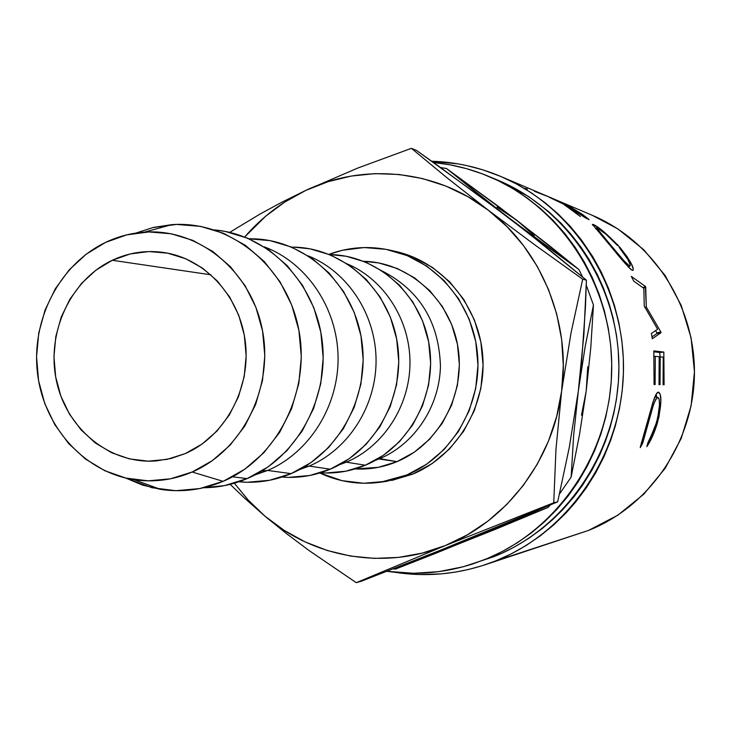<?xml version="1.0" encoding="UTF-8"?>
<svg xmlns="http://www.w3.org/2000/svg" width="731" height="731" viewBox="0 0 731 731"><rect width="100%" height="100%" fill="white"/><g stroke="black" fill="none" stroke-linecap="round" stroke-linejoin="round"><path stroke-width="1.1" d="M185.226 453.613L171.054 458.465L156.416 460.886C110.308 464.697 66.695 429.188 56.506 381.134C45.971 333.162 70.167 280.128 112.272 260.273L210.967 274.81L112.272 260.273L95.889 270.196L81.589 283.345L69.874 299.198L61.185 317.163L55.812 336.562L53.948 356.701L55.666 376.821L60.892 396.193L69.463 414.111L81.077 429.892L95.304 442.931L111.642 452.736L129.488 458.904L148.183 461.16L167.006 459.388L185.226 453.613L202.121 444.028L217.025 430.988L229.324 414.98L238.507 396.622L244.191 376.648L246.146 355.869L244.291 335.1L238.708 315.198L229.616 296.95L217.418 281.07L202.597 268.176L185.775 258.765L167.609 253.164L148.822 251.555L130.145 253.968L112.272 260.273C129.204 252.369 146.821 249.847 165.133 252.716C206.48 259.395 240.965 297.992 245.561 344.054C250.349 390.08 224.417 436.663 185.226 453.613M433.465 162.474C452.206 164.283 470.389 168.834 488.034 176.107C560.787 206.06 612.487 284.752 611.737 368.47C611.107 452.187 558.036 530.487 484.598 559.635L493.882 556.675C566.123 528.01 618.289 451.109 618.901 368.908C619.632 286.698 568.809 209.395 497.235 179.927L488.335 176.235M569.467 536.682L588.61 530.395C649.749 506.208 693.646 442.319 694.441 373.989C695.3 305.649 653.002 240.938 592.594 215.444L500.589 176.372C573.278 207.01 624.576 286.068 623.479 369.849C622.492 453.622 569.175 531.775 495.563 560.933L588.61 530.395L617.923 515.136L643.837 494.147L665.247 468.205L681.246 438.344L691.124 405.751L694.45 371.787L691.087 337.841L681.191 305.33L665.192 275.578L643.801 249.774L617.933 228.94L592.284 215.307M485.046 564.78L588.61 530.395L495.563 560.933L511.115 553.924L526.046 545.545L540.31 535.823L553.723 524.876L566.242 512.714L575.882 501.758L586.426 487.668L595.802 472.655L603.897 456.866L610.677 440.354L615.255 426.191L619.44 408.775L622.172 391.039L623.415 373.148L623.305 358.163L621.816 340.308L618.837 322.636L614.415 305.339L608.576 288.526L601.366 272.298L592.859 256.846L581.355 239.859L570.281 226.391L558.118 213.955L545.043 202.706L531.09 192.673L516.406 183.947L501.11 176.591L482.588 169.766L466.341 165.489L458.099 163.89L431.729 161.24C455.431 161.99 478.385 167.034 500.589 176.372M549.228 197.279L561.975 202.679L571.816 207.851L582.424 214.393L588.793 219.318L585.96 218.185L568.773 207.138L580.405 216.531L563.336 204.022L549.228 197.279L563.336 204.022L580.405 216.531L568.773 207.138L589.104 219.729L582.424 214.393L571.816 207.851L561.975 202.679L549.228 197.279M618.17 245.378L626.988 256.508L631.493 264.138L633.293 269.136L632.754 270.379L630.88 269.492L623.433 261.47L592.421 224.335L597.218 226.829L603.87 231.809L618.17 245.378M657.608 329.206L644.249 306.07L643.856 288.352L633.768 281.115L631.301 276.4L645.382 286.378L646.314 307.038L660.861 331.975L661.007 332.706L652.299 338.773L651.394 333.473L657.608 329.206L651.394 333.473L652.299 338.773L661.007 332.706L656.968 333.546L651.988 336.89L656.968 333.546L661.007 332.706L660.861 331.975L656.822 332.824L656.968 333.546L656.822 332.824L660.861 331.975L646.314 307.038L644.852 307.55L646.314 307.038L645.701 287.045L643.545 288.124L645.701 287.045L645.382 286.378L642.887 287.649L645.382 286.378L631.301 276.4L633.768 281.115L643.856 288.352L644.249 306.07L657.608 329.206M653.806 350.907L663.83 352.068L664.086 384.753L663.081 384.734L663.245 357.157L660.203 356.847L660.047 384.661L659.015 384.643L659.179 356.746L655.287 356.344L655.122 384.552L654.071 384.533L653.806 350.907L654.071 384.533L655.122 384.552L655.287 356.344L659.179 356.746L659.015 384.643L660.047 384.661L660.203 356.847L663.245 357.157L663.081 384.734L664.086 384.753L663.09 384.67L664.086 384.753L663.83 352.068L653.806 350.907M647.511 445.599L646.816 446.659L647.977 442.557L654.729 428.156L657.772 417.684L659.526 404.837L659.106 399.236L657.717 397.39L655.734 399.327L653.331 405.221L642.65 443.297L640.411 446.632L653.03 401.977L656.337 393.936L658.476 392.154L660.23 394.42L660.897 401.246L658.978 416.862L655.241 429.581L647.511 445.599M380.952 482.158L386.553 481.354L412.686 474.136L406.948 474.922L426.666 464.203L444.046 449.565L458.392 431.564L469.101 410.913L475.717 388.426L477.964 365.007L475.762 341.605L469.183 319.173L458.529 298.613L444.238 280.722L426.913 266.221L407.249 255.631L386.059 249.344L364.166 247.544L342.41 250.276L328.959 254.324C348.97 246.977 369.42 245.607 390.308 250.23C436.754 260.729 473.852 304.827 477.617 355.549C481.546 406.262 451.466 456.473 406.948 474.922L412.686 474.136C456.82 455.861 486.627 406.125 482.734 355.906C479.006 305.668 442.228 261.99 396.175 251.574L390.665 250.304M152.724 227.597L176.536 224.426L200.522 226.363L223.759 233.381L245.324 245.278L264.348 261.625L280.028 281.81L291.724 305.065L298.924 330.439L301.327 356.929L298.815 383.455L291.505 408.921L279.699 432.304L263.909 452.663L244.784 469.211L223.129 481.327C202.779 489.898 181.946 492.584 160.601 489.395L142.673 485.128L125.604 478.01L151.929 487.714L175.769 490.702L199.81 488.564L223.129 481.327L192.162 472.016C173.256 480.048 153.866 482.597 134.011 479.655C84.102 472.025 43.668 426.602 37.473 373.121C31.104 319.648 59.531 264.375 105.538 242.418C117.91 236.533 130.858 233.107 144.382 232.147C197.973 228.118 250.431 270.132 262.118 328.603C274.244 386.964 242.856 450.442 192.162 472.016L223.129 481.327C277.67 458.328 311.507 390.336 298.412 327.817C285.803 265.17 229.278 220.269 171.694 224.655L153.473 227.414L135.875 233.079M247.124 478.604C297.252 457.423 329.928 397.399 321.96 339.266C314.293 281.088 267.546 234.441 214.457 229.918L225.084 231.398L247.699 238.224L268.688 249.774L287.201 265.636L302.46 285.209L313.846 307.751L320.854 332.349L323.184 358.026L320.754 383.729L313.645 408.41L302.159 431.071L286.799 450.817L268.195 466.862L247.124 478.604L232.485 476.804L247.124 478.604L224.426 485.631L203.647 487.732C218.596 487.614 233.088 484.571 247.124 478.604M267.665 470.444C309.56 452.608 338.892 405.778 338.069 356.801C337.32 307.815 306.563 262.584 264.247 246.84C306.563 262.584 337.32 307.815 338.069 356.801C338.892 405.778 309.56 452.608 267.665 470.444L291.075 473.633C339.586 453.266 370.608 394.914 361.571 339.358C352.872 283.719 305.933 240.545 254.415 238.863L249.033 238.799L270.077 240.636L291.559 247.105L311.479 258.016L329.041 272.974L343.524 291.441L354.316 312.676L360.968 335.849L363.188 360.027L360.886 384.232L354.151 407.469L343.278 428.823L328.712 447.418L311.068 462.549L291.075 473.633L267.665 470.444L254.69 475.04L267.665 470.444L261.753 471.075L267.665 470.444M309.213 466.076C348.605 449.364 376.319 405.933 376.072 360.209C375.88 314.467 347.792 271.74 308.327 255.914C347.792 271.74 375.88 314.467 376.072 360.209C376.319 405.933 348.605 449.364 309.213 466.076L330.229 469.201C376.675 449.793 406.153 394.1 397.088 341.35C388.353 288.535 342.912 247.946 293.551 247.115L310.191 248.869L330.631 255.009L349.592 265.353L366.295 279.516L380.074 296.978L390.336 317.053L396.659 338.965L398.779 361.808L396.595 384.68L390.199 406.637L379.873 426.813L366.03 444.402L349.254 458.712L330.229 469.201L309.213 466.076L299.372 469.677L309.213 466.076L304.955 466.524L309.213 466.076M346.357 462.166C383.483 446.467 409.735 406.052 409.981 363.216C410.274 320.379 384.561 279.9 347.682 264.074C384.561 279.9 410.274 320.379 409.981 363.216C409.735 406.052 383.483 446.467 346.357 462.166L365.336 465.227C409.753 446.742 437.823 393.717 428.969 343.616C420.444 293.442 376.785 255.037 329.535 254.562L346.165 256.252L365.674 262.1L383.757 271.932L399.683 285.373L412.814 301.94L422.6 320.982L428.631 341.752L430.66 363.408L428.576 385.082L422.491 405.897L412.649 425.022L399.464 441.698L383.473 455.267L365.336 465.227L346.357 462.166L339.275 464.843L346.357 462.166L343.433 462.467L346.357 462.166M363.709 261.305L378.631 262.913L397.271 268.496L414.559 277.853L429.773 290.655L442.319 306.417L451.667 324.518L457.432 344.255L459.37 364.842L457.387 385.438L451.584 405.221L442.191 423.404L429.59 439.258L414.322 452.169L396.997 461.645C383.446 467.283 369.447 469.713 355.019 468.937L378.311 467.347L396.997 461.645L377.927 458.84L379.755 458.648C414.833 443.863 439.751 406.125 440.437 365.884C438.92 322.179 419.786 290.7 383.035 271.439C419.786 290.7 438.92 322.179 440.437 365.884C439.751 406.125 414.833 443.863 379.755 458.648L396.997 461.645C439.267 444.101 466.031 394.027 457.844 346.549C449.958 299.016 408.72 262.292 363.709 261.314M379.755 458.648L375.122 460.457L379.755 458.648M320.397 472.802L325.587 473.021L345.79 471.212L365.336 465.227C350.816 471.285 335.84 473.807 320.397 472.802M283.911 477.206L288.562 477.389L309.734 475.497L330.229 469.201C315.262 475.47 299.82 478.147 283.911 477.206L282.285 476.941M244.227 482.168L238.854 481.784L247.297 482.259L269.529 480.276L291.075 473.633C275.934 480.011 260.318 482.853 244.227 482.168L239.704 481.491M192.162 472.016L170.487 478.805L148.119 480.843L125.933 478.092L104.78 470.709L85.426 459.022L68.595 443.516L54.871 424.784L44.746 403.549L38.569 380.604L36.55 356.774L38.752 332.934L45.103 309.953L55.373 288.663L69.217 269.858L86.139 254.233L105.538 242.418L126.719 234.87L148.886 231.937L171.2 233.774L192.801 240.362L212.84 251.491L230.503 266.778L245.068 285.647L255.914 307.358L262.593 331.052L264.814 355.787L262.484 380.54L255.686 404.325L244.73 426.164L230.055 445.197L212.292 460.667L192.162 472.016M406.948 474.922L380.586 482.204C359.387 485.064 339.12 481.985 319.794 472.994L341.998 480.651L363.773 483.264L385.703 481.345L406.948 474.922M391.624 480.505L412.686 474.136L432.231 463.518L449.464 449.017L463.682 431.189L474.291 410.74L480.852 388.463L483.081 365.272L480.888 342.099L474.373 319.876L463.81 299.509L449.647 281.791L432.469 267.418L412.978 256.928L395.864 251.501M395.243 572.336L418.753 574.529L441.021 573.908L454.901 572.19L468.681 569.449L482.241 565.693L495.563 560.933L484.297 565.026C454.92 574.511 425.25 576.942 395.279 572.346M472.573 563.985L501.548 553.413L514.012 547.227L528.412 538.573L542.091 528.659L552.828 519.476L562.971 509.48L574.173 496.541L582.689 484.991L591.854 470.307L599.758 454.874L605.369 441.451L610.038 427.672L613.738 413.582L616.461 399.199L618.399 381.783L618.91 367.163L618.179 349.628L616.461 335.136L613.081 317.948L609.188 303.959L603.249 287.603L597.291 274.427L588.976 259.322L581.108 247.325L570.646 233.81L561.097 223.311L548.743 211.707L528.614 196.538L496.989 179.817M433.456 162.474L450.132 164.831L466.387 168.614L482.305 173.841L497.811 180.484L512.705 188.488L526.969 197.845L540.401 208.436L552.965 220.241L564.515 233.152L574.968 247.069L584.27 261.936L592.293 277.579L599.018 293.953L604.354 310.849L608.274 328.228L610.741 345.882L611.719 363.709L611.226 381.591L609.252 399.327L605.807 416.862L600.937 433.976L594.659 450.607L587.039 466.579L578.148 481.784L568.033 496.139L556.821 509.489L544.54 521.788L531.355 532.899L517.31 542.786L502.562 551.357L487.212 558.566L471.769 564.241C443.744 573.049 415.446 575.407 386.873 571.313L413.792 573.278L438.673 571.66L463.299 566.744L493.882 556.675M534.279 235.62L516.525 220.077L496.998 207.184M581.474 415.226L586.18 391.213L587.761 366.752M440.4 167.445L446.595 168.587L516.525 220.077L578.897 269.52L542.941 243.469L490.711 203.995L446.595 168.587L499.264 207.047L548.963 245.314L578.897 269.52L582.634 277.022L578.897 269.52L507.46 216.906L446.595 168.587L440.4 167.445M586.271 285.172L593.453 305.019L590.803 347.444L586.18 391.213L579.491 434.698L571.121 477.188L559.535 493.873L571.121 477.188L573.643 435.493L578.303 391.186L585.092 347.061L593.453 305.019L590.803 347.444L586.18 391.213L579.491 434.698L571.121 477.188L573.643 435.493L578.303 391.186L585.092 347.061L593.453 305.019L586.271 285.172M494.942 529.5L395.553 569.065L428.485 555.286L548.104 507.405L435.932 553.212L395.553 569.065L393.095 568.882L395.553 569.065L465.994 539.944L548.104 507.405L494.942 529.5M550.324 504.966L548.104 507.405L550.324 504.966M484.955 199.947L528.751 233.363L586.408 280.183L583.905 334.469L578.303 391.186L569.275 447.463L557.689 501.822L440.236 550.288L361.754 581.072L356.262 582.671L445.343 545.554L553.751 502.782L555.953 449.483L561.627 391.149L570.993 333.08L582.698 279.196L535.448 245.351L488.299 210.208L446.339 177.258L411.398 148.329L357.879 168.02L305.805 190.407L281.709 202.295L259.998 214.064L229.698 232.376L259.998 214.064L281.709 202.295L305.805 190.407C363.49 162.721 435.703 169.528 488.299 210.208L446.339 177.258L411.398 148.329L416.451 150.394L439.459 166.769L507.46 216.906L548.999 249.435L586.408 280.183L582.698 279.196L586.408 280.183L585.458 307.148L581.565 362.439L578.303 391.186L569.275 447.463L557.689 501.822L553.751 502.782L557.689 501.822L514.14 520.198L440.236 550.288L361.754 581.072L356.262 582.671L445.343 545.554L553.751 502.782L555.953 449.483L561.627 391.149L570.993 333.08L582.698 279.196L535.448 245.351L488.299 210.208C541.333 250.048 571.048 322.188 561.627 391.149C553.166 460.247 506.281 521.495 445.343 545.554C384.607 570.518 313.636 557.927 264.905 516.132L286.634 533.731L309.487 550.836L356.262 582.671L309.487 550.836L286.634 533.731L264.905 516.132L248.668 500.616L234.349 483.2L247.608 499.465L264.905 516.132L284.167 530.359L305.083 541.899L327.342 550.525L350.569 556.063L374.4 558.383L398.413 557.415L422.198 553.12L445.343 545.554L467.42 534.809L488.034 521.039L506.784 504.472L523.323 485.393L537.322 464.112L548.506 441.031L556.666 416.551L561.627 391.149L563.299 365.272L561.646 339.412L556.702 314.047L548.579 289.659L537.422 266.687L523.469 245.543L506.985 226.61L488.299 210.208L467.758 196.602L445.746 186.021L422.682 178.611L398.962 174.471L375.012 173.631L351.236 176.061L328.036 181.699L305.805 190.407L284.88 202.003L265.591 216.275L244.666 236.999C261.908 217.125 282.285 201.592 305.805 190.407L357.879 168.02L411.398 148.329L416.451 150.394L484.955 199.947M230.164 484.342L244.547 498.131L264.905 516.132L244.547 498.131L230.164 484.342M647.209 425.68L647.821 423.532L646.862 423.249L647.821 423.532C651.86 407.88 655.159 399.163 657.717 397.39L657.927 397.417C660.449 399.537 659.992 407.88 656.557 422.445L646.816 446.659C650.928 440.619 654.483 432.615 657.489 422.664C661.637 404.471 661.994 394.301 658.54 392.163L658.467 392.154M658.476 392.154C657.169 392.081 655.625 394.566 653.843 399.61L640.219 447.646L642.65 443.297L641.325 442.73L642.65 443.297L646.204 429.188M656.191 394.183L656.676 397.225L656.191 394.183M656.566 422.399L657.489 422.664L656.566 422.399M659.198 356.92L660.203 356.847L659.198 356.92M659.024 384.579L660.047 384.661L659.024 384.579M654.245 356.417L655.287 356.344L654.245 356.417M654.071 384.469L655.122 384.552L654.071 384.469M653.898 351.812L659.718 352.479L663.83 352.068L659.718 352.479L660.084 356.856L659.718 352.479L653.898 351.812M655.625 330.576L656.822 332.824L655.625 330.576M608.64 243.56C620.464 258.482 628.331 267.4 632.26 270.306L633.147 270.15C633.951 267.117 629.601 259.596 620.116 247.59C607.479 234.331 598.515 226.628 593.225 224.481L592.348 224.527M592.649 225.166L593.225 224.481L592.649 225.166M609.215 244.245L609.681 243.843L596.441 227.743L609.681 243.843L609.215 244.245M628.093 266.842L629.519 265.892C626.12 263.425 619.504 256.069 609.681 243.843L624.576 261.47L629.519 265.892L628.093 266.842M619.157 247.361C626.906 257.065 630.588 263.197 630.213 265.764L629.519 265.892L630.177 265.819L630.268 264.914L627.828 259.377L619.157 247.361M584.288 217.107L584.572 216.705L561.006 202.633L565.164 204.388L561.006 202.633L574.328 210.309L584.572 216.705L584.288 217.107M574.292 209.495L565.164 204.388L574.292 209.495L584.809 216.723L574.292 209.495M534.425 191.312L548.652 196.813M520.417 191.458L519.513 191.23M524.063 188.141L527.426 189.091M523.825 193.505L519.147 192.491M617.567 245.534L605.871 234.148L597.09 227.844M156.416 460.886L156.873 460.85M171.694 224.655L144.382 232.147M254.415 238.863L249.856 239.156M293.551 247.115L291.907 247.252M160.601 489.395L134.011 479.655M654.857 396.951L657.79 397.39M595.61 228.776L596.386 227.889M628.285 267.053L629.939 265.947M584.773 216.76L584.453 217.217"/></g></svg>
